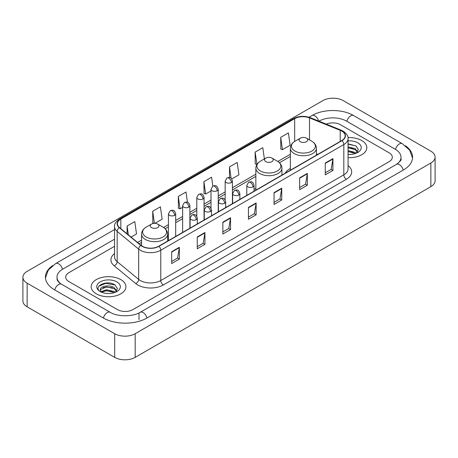 <?xml version="1.0" encoding="UTF-8"?>
<svg xmlns="http://www.w3.org/2000/svg" width="458" height="458" viewBox="0 0 458 458"><rect width="100%" height="100%" fill="white"/><g stroke="black" fill="none" stroke-linecap="round" stroke-linejoin="round"><path stroke-width="0.69" d="M255.85 188.381A19.19 11.078 0 0 0 254.047 189.486M290.361 168.458A19.19 11.078 0 0 0 285.094 173.261M361.74 140.543A17.375 10.036 0 0 0 347.988 137.635A17.375 10.036 0 0 1 361.74 140.543A17.375 10.036 0 0 1 366.829 147.636A17.375 10.036 0 0 0 361.74 140.543M120.838 279.62A17.375 10.036 0 0 0 101.899 277.445A17.375 10.036 0 0 0 91.171 286.714A17.375 10.036 0 0 0 96.26 293.813A17.375 10.036 0 0 0 115.198 295.988A17.375 10.036 0 0 0 125.927 286.714A17.375 10.036 0 0 0 120.838 279.62A17.375 10.036 0 0 0 101.899 277.445A17.375 10.036 0 0 0 91.171 286.714A17.375 10.036 0 0 0 96.26 293.813A17.375 10.036 0 0 0 115.198 295.988A17.375 10.036 0 0 0 125.927 286.714A17.375 10.036 0 0 0 120.838 279.62M341.771 131.08A11.587 6.687 180 0 1 345.16 135.808A11.587 6.687 180 0 1 341.771 140.537L158.726 246.221A11.587 6.687 180 0 1 141.047 245.328L119.538 227.592A11.587 6.687 180 0 1 117.443 223.756A11.587 6.687 180 0 1 120.838 219.027L294.666 118.662A11.587 6.687 180 0 1 309.505 117.912L340.22 130.33A11.587 6.687 180 0 1 341.771 131.08M341.971 130.965A11.874 6.859 0 0 0 340.391 130.192L309.671 117.775A11.874 6.859 0 0 0 294.465 118.542L120.631 218.907A11.874 6.859 0 0 0 119.298 227.689L140.806 245.419A11.874 6.859 0 0 0 158.932 246.335L341.971 140.658A11.874 6.859 0 0 0 341.971 130.965M171.653 251.734L171.653 263.556L179.336 259.119L179.336 247.297L171.653 251.734M171.653 261.461L177.572 258.043L179.307 247.692A2.897 1.672 -120 0 0 179.336 247.297M177.521 258.072L179.336 259.119M197.255 236.952L197.255 248.774L204.938 244.343L204.938 232.515L197.255 236.952M197.255 246.679L203.169 243.261L204.903 232.91A2.897 1.672 -120 0 0 204.938 232.515M203.117 243.295L204.938 244.343M222.857 222.17L222.857 233.998L230.534 229.561L230.534 217.739L222.857 222.17M222.857 231.897L228.771 228.485L230.506 218.128A2.897 1.672 -120 0 0 230.534 217.739M228.719 228.513L230.534 229.561M325.254 163.048L325.254 174.876L332.937 170.439L332.937 158.617L325.254 163.048M325.254 172.775L331.174 169.363L332.909 159.012A2.897 1.672 -120 0 0 332.937 158.617M331.123 169.391L332.937 170.439M299.658 177.83L299.658 189.658L307.335 185.221L307.335 173.399L299.658 177.83M299.658 187.557L305.572 184.145L307.307 173.788A2.897 1.672 -120 0 0 307.335 173.399M305.52 184.173L307.335 185.221M274.056 192.612L274.056 204.434L281.739 200.003L281.739 188.175L274.056 192.612M274.056 202.339L279.97 198.921L281.704 188.57A2.897 1.672 -120 0 0 281.739 188.175M279.918 198.949L281.739 200.003M248.454 207.394L248.454 219.216L256.137 214.779L256.137 202.957L248.454 207.394M248.454 217.115L254.373 213.703L256.108 203.352A2.897 1.672 -120 0 0 256.137 202.957M254.322 213.731L256.137 214.779M348.057 157.638A17.375 10.036 0 0 0 366.829 147.636A17.375 10.036 0 0 1 348.057 157.638M117.511 309.625A10.86 6.269 0 0 0 132.872 309.625L389.128 161.674A10.86 6.269 0 0 0 392.311 157.243A10.86 6.269 0 0 0 389.128 152.806L340.489 124.725A10.86 6.269 0 0 0 326.291 124.141A10.86 6.269 0 0 1 340.489 124.725L389.128 152.806A10.86 6.269 0 0 1 392.311 157.243A10.86 6.269 0 0 1 389.128 161.674L132.872 309.625A10.86 6.269 0 0 1 117.511 309.625L68.872 281.544L117.511 309.625M114.546 246.307L68.872 272.676A10.86 6.269 0 0 0 65.689 277.107A10.86 6.269 0 0 0 68.872 281.544A10.86 6.269 0 0 1 65.689 277.107A10.86 6.269 0 0 1 68.872 272.676L114.546 246.307M154.884 223.332L162.126 219.153L160.392 206.798L152.709 211.235L152.835 222.989M131.057 237.089L136.524 233.935L134.789 221.58L127.112 226.012L127.112 233.838M231.731 178.969L238.927 174.813L237.192 162.458L229.51 166.895L229.51 177.532M264.369 158.92L262.795 147.676L255.112 152.113L255.238 163.867M280.714 137.331L282.449 149.686L290.126 145.255L288.391 132.9L280.714 137.331L280.834 149.085M187.425 202.224L185.994 192.022L178.311 196.453L178.437 208.207M212.838 186.114L211.59 177.24L203.913 181.671L204.033 193.425M203.913 181.671L205.648 194.026L210.995 190.94M205.648 194.026L203.913 193.379M229.51 166.895L231.113 178.299M255.112 152.113L256.972 164.393M256.846 164.468L255.112 163.821M282.449 149.686L280.714 149.039M178.311 196.453L180.046 208.808L182.627 207.319M180.046 208.808L178.311 208.161M153.848 223.367L152.709 222.943M152.709 211.235L154.409 223.332M127.112 226.012L128.355 234.857M397.389 163.781A19.551 11.29 0 0 0 401.002 157.243A19.551 11.29 0 0 0 395.271 149.262L346.632 121.181A19.551 11.29 0 0 0 318.986 121.181L318.974 121.187M114.546 239.208L62.729 269.127A19.551 11.29 0 0 0 56.998 277.107A19.551 11.29 0 0 0 60.611 283.645M114.695 333.716A14.484 8.358 0 0 0 135.173 333.716L430.858 163.008A14.484 8.358 0 0 0 435.1 157.094A14.484 8.358 0 0 0 430.858 151.18L343.305 100.634A14.484 8.358 0 0 0 322.827 100.634L27.142 271.348A14.484 8.358 0 0 0 22.9 277.256A14.484 8.358 0 0 0 27.142 283.17L114.695 333.716L114.695 357.366A14.484 8.358 0 0 0 135.173 357.366L430.858 186.652A14.484 8.358 0 0 0 435.1 180.744L435.1 157.094M22.9 277.256L22.9 300.906A14.484 8.358 0 0 0 27.142 306.82L114.695 357.366M52.613 265.611A31.138 17.976 0 0 0 45.416 277.107A31.138 17.976 0 0 0 54.536 289.822L103.176 317.904A31.138 17.976 0 0 0 147.207 317.904L403.464 169.952A31.138 17.976 0 0 0 412.584 157.243A31.138 17.976 0 0 0 405.387 145.747M348.057 154.323L350.215 154.432M348.057 150.573L355.236 152.462L356.192 153.23M348.057 151.506L355.408 153.516M348.057 146.818L355.236 148.707L357.584 151.953M348.057 147.757L355.236 149.646L357.4 152.199M348.057 154.403A11.805 6.813 0 0 0 357.795 152.451A11.805 6.813 0 0 0 357.795 142.816A11.805 6.813 0 0 0 348.057 140.869M356.473 153.109L358.322 149.48L355.981 145.959L348.057 143.846M348.057 144.213L355.82 145.85M348.057 147.968L353.21 148.61M348.057 151.724L353.21 152.365M300.322 141.705A4.345 2.508 0 0 0 306.465 141.705A4.345 2.508 0 0 0 306.465 138.161L311.858 141.276A11.971 6.91 0 0 0 311.858 141.276A11.971 6.91 0 0 1 311.858 151.048A11.971 6.91 0 0 1 294.929 151.048A11.971 6.91 0 0 1 294.929 141.276C291.981 143.028 290.458 145.352 290.361 148.255A13.036 7.523 0 0 0 294.179 153.573A13.036 7.523 0 0 0 308.383 155.205A13.036 7.523 0 0 0 316.426 148.255C316.329 145.352 314.812 143.028 311.864 141.276L306.465 138.161A4.345 2.508 0 0 0 300.322 138.161A4.345 2.508 0 0 0 300.322 141.705M265.812 161.634A4.345 2.508 0 0 0 271.955 161.634A4.345 2.508 0 0 0 271.955 158.084L277.353 161.199A11.971 6.91 0 0 1 277.353 170.977A11.971 6.91 0 0 1 260.419 170.977A11.971 6.91 0 0 1 260.419 161.199C257.47 162.951 255.948 165.275 255.85 168.178A13.036 7.523 0 0 0 259.669 173.496A13.036 7.523 0 0 0 273.873 175.128A13.036 7.523 0 0 0 281.916 168.178C281.825 165.275 280.302 162.951 277.353 161.199L271.955 158.084A4.345 2.508 0 0 0 265.812 158.084A4.345 2.508 0 0 0 265.812 161.634M151.535 227.609A4.345 2.508 0 0 0 157.678 227.609A4.345 2.508 0 0 0 157.678 224.065L163.071 227.179A11.971 6.91 0 0 1 163.071 236.952A11.971 6.91 0 0 1 146.142 236.952A11.971 6.91 0 0 1 146.136 227.179C143.188 228.931 141.671 231.256 141.574 234.158A13.036 7.523 0 0 0 145.392 239.477A13.036 7.523 0 0 0 159.596 241.108A13.036 7.523 0 0 0 167.639 234.158C167.542 231.256 166.019 228.931 163.071 227.179L157.678 224.065A4.345 2.508 0 0 0 151.535 224.065A4.345 2.508 0 0 0 151.535 227.609M106.588 293.435L109.319 293.515M101.161 291.706L106.433 289.696L114.334 291.54L115.29 292.307M101.647 292.21L106.433 290.635L114.506 292.599M101.247 292.067L100.399 290.086A8.181 4.723 0 0 0 101.722 292.273M116.687 291.036L114.334 287.79C109.422 284.126 99.317 286.387 100.399 290.086L100.371 289.725M100.422 290.2L100.646 289.593L106.433 286.88L114.334 288.729L116.504 291.277M115.571 292.193L117.42 288.563L115.084 285.036C106.8 279.088 92.087 286.931 100.583 291.74L101.006 291.998M116.899 281.899A11.805 6.813 0 0 0 100.205 281.899A11.805 6.813 0 0 0 100.205 291.534A11.805 6.813 0 0 0 116.899 291.534A11.805 6.813 0 0 0 116.899 281.899M98.859 286.221L105.787 283.376L114.924 284.933M103.187 287.607L105.787 287.132L112.307 287.693M103.187 291.357L105.787 290.887L112.307 291.448M348.057 165.601A18.102 10.454 180 0 1 346.38 179.267L163.334 284.945A3.618 2.09 60 0 1 160.775 280.508L343.815 174.83A14.484 8.358 0 0 0 348.057 168.916L348.057 138.648A14.484 8.358 180 0 1 343.815 144.562A3.618 2.09 -120 0 0 341.971 140.658M163.334 284.945A18.102 10.454 180 0 1 137.738 284.945A18.102 10.454 180 0 1 135.705 283.548L114.197 265.812A18.102 10.454 180 0 1 114.546 253.549M140.297 280.508A14.484 8.358 0 0 0 160.775 280.508L160.775 250.24A14.484 8.358 180 0 1 138.671 249.123L117.162 231.387A14.484 8.358 180 0 1 114.546 226.59L114.546 256.864A14.484 8.358 0 0 0 117.162 261.661L138.671 279.391A14.484 8.358 0 0 0 140.297 280.508M348.057 138.648C348.544 136.387 346.878 133.862 343.065 131.08L341.164 130.152A3.618 1.695 112 0 0 340.391 130.192M341.164 130.152L310.45 117.735C304.45 115.616 298.759 115.926 293.372 118.662A3.618 2.09 60 0 1 294.465 118.542M120.631 218.907A3.618 2.09 -120 0 0 119.538 219.021C115.777 221.724 114.116 224.248 114.546 226.59M119.298 227.689A3.618 2.422 129.5 0 0 117.162 231.387L117.162 261.661A3.618 2.422 -50.5 0 1 114.197 265.812M310.45 117.735A3.618 1.695 112 0 0 309.671 117.775M140.806 245.419A3.618 2.422 129.5 0 0 138.671 249.123L138.671 279.391A3.618 2.422 -50.5 0 1 135.705 283.548M158.932 246.335A3.618 2.09 60 0 1 160.775 250.24L343.815 144.562L343.815 174.83A3.618 2.09 60 0 0 346.38 179.267M120.838 219.027L120.838 228.662M340.22 130.33L340.22 141.43M309.505 117.912L309.505 139.913M317.806 154.375L316.426 153.819M294.666 118.662L294.666 141.43M290.361 154.26L277.834 161.491M255.85 174.183L232.418 187.711M225.176 191.891L218.231 195.898M210.995 200.083L204.05 204.091M196.808 208.27L189.87 212.277M182.627 216.457L175.683 220.464M168.447 224.643L163.552 227.471M141.574 240.158L137.577 242.465M248.454 207.766L256.108 203.352M274.056 192.984L281.704 188.57M299.658 178.208L307.307 173.788M325.254 163.426L332.909 159.012M222.857 222.548L230.506 218.128M197.255 237.324L204.903 232.91M171.653 252.106L179.307 247.692M146.989 318.029A5.794 3.343 -120 0 0 143.114 312.579A5.794 3.343 -120 0 0 140.217 312.293C133.089 316.902 117.288 316.902 110.166 312.293L61.527 284.212C60.948 284 58.126 282.076 57.239 280.038L56.998 278.882M103.394 318.029A5.794 3.343 -60 0 1 107.269 312.579A5.794 3.343 -60 0 1 110.166 312.293M54.754 289.948A5.794 3.343 -60 0 1 58.63 284.498A5.794 3.343 -60 0 1 61.527 284.212M45.445 277.926L48.33 270.048L55.733 263.522A5.794 3.343 60 0 1 58.63 263.808A5.794 3.343 60 0 1 62.511 269.258M309.081 117.254L311.995 115.571A5.794 3.343 60 0 1 314.886 115.857A5.794 3.343 60 0 1 318.705 121.078M311.995 115.571C323.291 108.849 342.326 108.849 353.628 115.571A5.794 3.343 120 0 0 350.731 115.857A5.794 3.343 120 0 0 346.849 121.301M412.555 158.056L409.67 150.178L402.267 143.652A5.794 3.343 120 0 0 399.37 143.938A5.794 3.343 120 0 0 395.489 149.388M403.246 170.078A5.794 3.343 -120 0 0 399.37 164.634A5.794 3.343 -120 0 0 396.473 164.348L140.217 312.293M135.173 357.366L135.173 333.716M27.142 306.82L27.142 283.17M430.858 186.652L430.858 163.008M139.014 319.678L139.014 313.175M252.988 186.858A3.618 2.09 0 0 0 254.047 185.381C252.581 180.738 251.15 181.666 248.62 182.25A3.618 2.09 60 0 1 250.429 182.427A3.618 2.09 -120 0 1 252.988 186.858A3.618 2.09 0 0 1 247.87 186.858A3.618 2.09 0 0 1 246.805 185.381L248.62 182.25M238.807 195.051A3.618 2.09 0 0 0 239.866 193.574C238.395 188.925 236.969 189.852 234.433 190.436A3.618 2.09 60 0 1 236.242 190.614A3.618 2.09 -120 0 1 238.807 195.051A3.618 2.09 0 0 1 233.683 195.051A3.618 2.09 0 0 1 232.624 193.574L234.433 190.436M224.62 203.238A3.618 2.09 0 0 0 225.685 201.76C224.214 197.117 222.783 198.039 220.252 198.623A3.618 2.09 60 0 1 222.061 198.801A3.618 2.09 -120 0 1 224.62 203.238A3.618 2.09 0 0 1 219.502 203.238A3.618 2.09 0 0 1 218.443 201.76L220.252 198.623M210.44 211.424A3.618 2.09 0 0 0 211.499 209.947C210.033 205.304 208.602 206.226 206.071 206.81A3.618 2.09 60 0 1 207.88 206.993A3.618 2.09 -120 0 1 210.44 211.424A3.618 2.09 0 0 1 205.321 211.424A3.618 2.09 0 0 1 204.257 209.947L206.071 206.81M196.259 219.617A3.618 2.09 0 0 0 197.318 218.134C195.847 213.491 194.421 214.418 191.885 215.002A3.618 2.09 60 0 1 193.7 215.18A3.618 2.09 -120 0 1 196.259 219.617A3.618 2.09 0 0 1 191.135 219.617A3.618 2.09 0 0 1 190.076 218.134L191.885 215.002M231.353 182.559A3.618 2.09 0 0 0 232.418 181.082C230.946 176.439 229.521 177.361 226.985 177.944A3.618 2.09 60 0 1 228.794 178.128A3.618 2.09 -120 0 1 231.353 182.559A3.618 2.09 0 0 1 226.235 182.559A3.618 2.09 0 0 1 225.176 181.082L226.985 177.944M217.172 190.746A3.618 2.09 0 0 0 218.231 189.269C216.766 184.626 215.334 185.553 212.804 186.137A3.618 2.09 60 0 1 214.613 186.314A3.618 2.09 -120 0 1 217.172 190.746A3.618 2.09 0 0 1 212.054 190.746A3.618 2.09 0 0 1 210.995 189.269L212.804 186.137M202.991 198.938A3.618 2.09 0 0 0 204.05 197.461C202.579 192.812 201.154 193.74 198.617 194.324A3.618 2.09 60 0 1 200.432 194.501A3.618 2.09 -120 0 1 202.991 198.938A3.618 2.09 0 0 1 197.867 198.938A3.618 2.09 0 0 1 196.808 197.461L198.617 194.324M188.805 207.125A3.618 2.09 0 0 0 189.87 205.648C188.398 201.005 186.973 201.926 184.437 202.51A3.618 2.09 60 0 1 186.246 202.688A3.618 2.09 -120 0 1 188.805 207.125A3.618 2.09 0 0 1 183.687 207.125A3.618 2.09 0 0 1 182.627 205.648L184.437 202.51M174.624 215.312A3.618 2.09 0 0 0 175.683 213.834C174.217 209.191 172.786 210.113 170.256 210.697A3.618 2.09 60 0 1 172.065 210.88A3.618 2.09 -120 0 1 174.624 215.312A3.618 2.09 0 0 1 169.506 215.312A3.618 2.09 0 0 1 168.447 213.834L170.256 210.697M293.372 118.662L119.538 219.021M290.361 156.464L279.454 162.762M255.85 176.387L232.418 189.915M225.176 194.095L218.231 198.102M210.995 202.287L204.05 206.295M196.808 210.474L189.87 214.481M182.627 218.661L175.683 222.668M168.447 226.847L165.172 228.737M141.574 242.362L139.152 243.765M401.002 159.018C401.809 159.602 400.298 161.376 396.473 164.348M353.628 115.571L402.267 143.652M55.733 263.522L114.546 229.567M316.426 155.17L316.426 148.255M290.361 170.221L290.361 148.255M300.322 138.161L294.929 141.276M281.916 175.093L281.916 168.178M255.85 190.144L255.85 168.178M265.812 158.084L260.419 161.199M167.639 241.074L167.639 234.158M141.574 245.728L141.574 234.158M151.535 224.065L146.136 227.179M254.047 191.186L254.047 185.381M246.805 195.366L246.805 185.381M239.866 199.373L239.866 193.574M232.624 203.552L232.624 193.574M225.685 207.56L225.685 201.76M218.443 211.745L218.443 201.76M211.499 215.752L211.499 209.947M204.257 219.932L204.257 209.947M197.318 223.939L197.318 218.134M190.076 228.118L190.076 218.134M232.418 203.673L232.418 181.082M225.176 199.911L225.176 181.082M218.231 211.865L218.231 189.269M210.995 208.098L210.995 189.269M204.05 220.052L204.05 197.461M196.808 216.285L196.808 197.461M189.87 228.239L189.87 205.648M182.627 232.418L182.627 205.648M175.683 236.425L175.683 213.834M168.447 240.61L168.447 213.834"/></g></svg>
